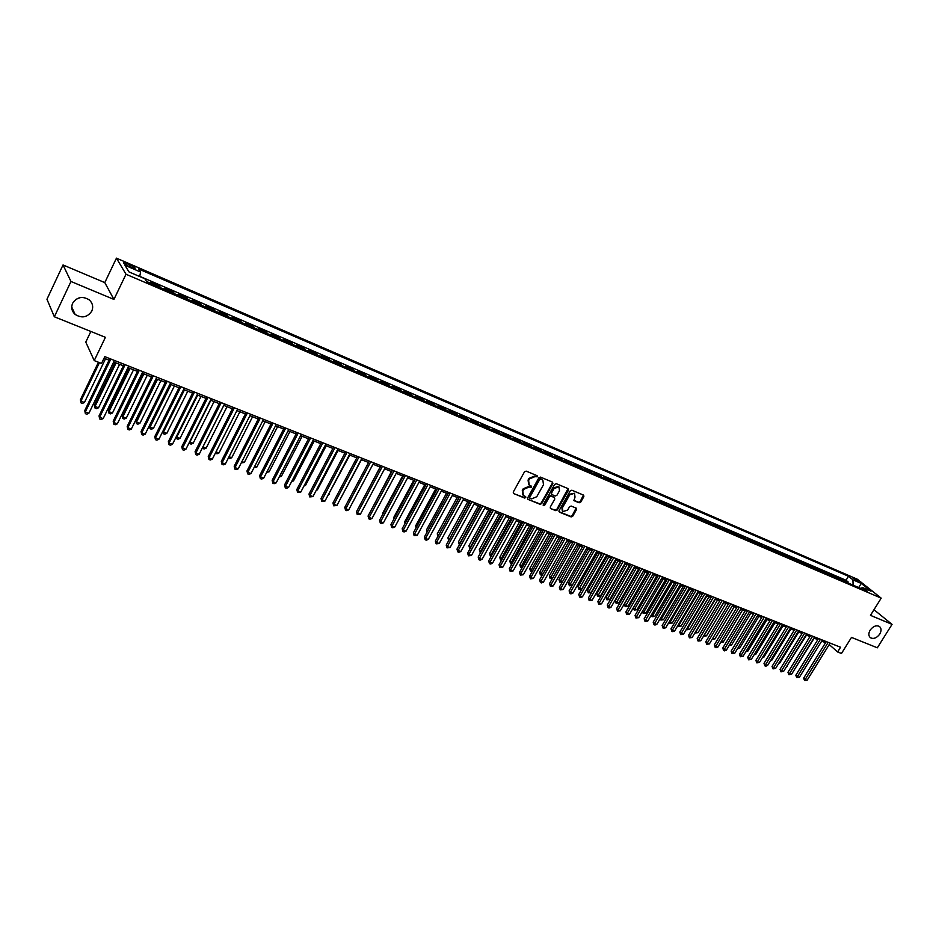 <?xml version="1.0" encoding="UTF-8"?>
<svg xmlns="http://www.w3.org/2000/svg" width="939" height="939" viewBox="0 0 939 939"><rect width="100%" height="100%" fill="white"/><g stroke="black" fill="none" stroke-linecap="round" stroke-linejoin="round"><path stroke-width="1.41" d="M537.39 476.777L537.108 475.686L526.169 471.12L524.502 471.812L513.257 492.059L513.469 493.48L524.631 498.046L525.793 497.553L525.652 496.567L523.446 495.546L522.788 490.991L523.727 489.313L529.009 487.095L531.58 487.188L531.439 486.179L529.267 485.181L528.598 480.58L529.526 478.902L534.819 476.672L537.39 476.777M528.657 484.571L528.082 480.052L529.009 478.374L534.303 476.155L535.711 476.742L536.967 475.639M513.668 493.597L524.126 497.506L525.382 496.438M522.823 494.935L522.284 490.463L523.211 488.785L528.493 486.555L529.913 487.141L531.169 486.05M870.148 630.151C868.329 633.473 868.446 636.02 870.5 637.781C873.716 639.236 876.803 638.004 879.761 634.083C881.604 630.75 881.475 628.203 879.397 626.43C876.193 624.998 873.106 626.231 870.148 630.151M72.62 303.262C70.918 307.499 71.751 311.22 75.132 314.424C81.857 318.544 87.409 317.441 91.787 311.114C93.524 306.842 92.668 303.086 89.205 299.858C82.491 295.832 76.963 296.959 72.62 303.262M75.93 299.377L80.191 297.593M852.917 577.884L858 581.405L852.917 577.884M579.14 502.788L580.736 502.107L583.87 496.578L583.682 495.17L571.851 490.205L570.231 490.897L559.069 510.663L559.444 512.166L571.135 516.908L572.731 516.227L576.499 509.584L576.323 508.187L571.158 506.039L569.55 506.731L567.672 510.03L562.86 511.602L562.367 507.87L569.715 494.853L574.492 493.28L575.02 497.06L573.975 500.628L579.14 502.788L578.6 502.259L580.196 501.579L583.448 495.053M70.977 281.477L113.936 299.424L104.792 282.604L63.03 264.962L70.977 281.477L54.345 316.772L105.414 337.312L94.229 360.588L101.529 363.452L104.804 356.644L840.569 647.241L837.635 651.971L841.473 653.485L851.485 637.405L877.343 647.804L892.05 624.365L873.974 609.728M113.936 299.424L126.002 274.247L881.193 598.143L870.476 615.35L892.05 624.365M552.895 483.655L552.508 482.13L540.512 477.118L538.857 477.81L527.648 497.905L527.847 499.313L540.066 504.302L541.697 503.609L552.895 483.655L552.472 482.106M556.287 483.702L568.118 488.644L568.494 490.17L557.32 509.959L555.712 510.652L550.454 508.492L550.266 507.095L554.785 499.055L554.409 497.529L551.04 496.144L549.409 496.837L544.69 505.229L543.411 505.64L543.282 504.666L554.656 484.395L556.287 483.702M54.345 316.772L46.95 299.248L63.03 264.962M847.635 582.814L848.152 581.969L843.586 579.997L845.886 581.851L843.187 580.901M840.006 579.527L840.534 578.682L835.921 576.699L838.21 578.553L835.487 577.591M832.318 576.229L832.834 575.372L828.198 573.377L830.487 575.231L827.729 574.257M824.571 572.907L825.088 572.051L820.416 570.032L822.681 571.886L819.911 570.9M816.754 569.55L817.282 568.694L812.564 566.663L814.829 568.506L812.024 567.52M808.878 566.17L809.406 565.301L804.653 563.259L806.906 565.114L804.077 564.104M800.944 562.754L801.472 561.886L796.683 559.832L798.925 561.686L796.072 560.665M792.95 559.327L793.467 558.447L788.643 556.381L790.884 558.224L787.997 557.203M784.875 555.865L785.403 554.984L780.544 552.895L782.774 554.738L779.863 553.705M776.753 552.367L777.281 551.486L772.374 549.385L774.593 551.228L771.647 550.184M768.56 548.857L769.088 547.965L764.135 545.841L766.341 547.683L763.384 546.627M760.297 545.301L760.825 544.42L755.836 542.273L758.031 544.115L755.038 543.047M751.963 541.733L752.491 540.841L747.467 538.669L749.651 540.524L746.634 539.432M743.571 538.117L744.099 537.225L739.028 535.042L741.211 536.885L738.148 535.793M735.096 534.491L735.636 533.587L730.519 531.392L732.69 533.235L729.603 532.12M726.563 530.817L727.103 529.913L721.938 527.695L724.098 529.537L720.976 528.422M717.959 527.119L718.488 526.216L713.288 523.985L715.436 525.817L712.29 524.69M709.274 523.399L709.814 522.483L704.567 520.229L706.703 522.072L703.522 520.922M700.529 519.643L701.057 518.727L695.776 516.45L697.9 518.293L694.684 517.131M691.703 515.851L692.243 514.924L686.902 512.635L689.015 514.478L685.775 513.304M682.794 512.025L683.334 511.098L677.958 508.785L680.059 510.628L676.784 509.443M673.826 508.175L674.366 507.248L668.944 504.912L671.021 506.743L667.711 505.546M664.765 504.29L665.317 503.351L659.847 501.003L661.913 502.834L658.568 501.626M655.645 500.37L656.185 499.431L650.668 497.06L652.722 498.891L649.342 497.67M646.431 496.414L646.983 495.475L641.419 493.081L643.45 494.912L640.046 493.668M637.147 492.423L637.687 491.473L632.076 489.066L634.107 490.886L630.656 489.642M627.78 488.409L628.32 487.447L622.663 485.017L624.681 486.836L621.195 485.58M618.332 484.348L618.871 483.385L613.167 480.932L615.162 482.752L611.641 481.472M608.801 480.252L609.352 479.289L603.589 476.812L605.573 478.632L602.016 477.341M599.188 476.12L599.728 475.157L593.918 472.657L595.889 474.477L592.298 473.162M589.481 471.965L590.032 470.991L584.175 468.467L586.124 470.286L582.497 468.96M579.692 467.763L580.243 466.777L574.339 464.242L576.264 466.049L572.602 464.711M569.82 463.514L570.372 462.54L564.409 459.969L566.323 461.777L562.625 460.427M559.867 459.241L560.419 458.255L554.397 455.661L556.299 457.469L552.555 456.096M549.808 454.922L550.371 453.936L544.291 451.319L546.169 453.126L542.39 451.741M539.667 450.567L540.23 449.57L534.103 446.941L535.958 448.736L532.131 447.34M529.443 446.178L529.995 445.18L523.809 442.515L525.652 444.311L521.791 442.891M519.114 441.741L519.666 440.731L513.433 438.055L515.253 439.839L511.344 438.407M508.692 437.269L509.255 436.259L502.952 433.548L504.759 435.332L500.816 433.888M498.175 432.75L498.738 431.74L492.376 429.006L494.16 430.79L490.181 429.323M487.564 428.196L488.127 427.175L481.707 424.416L483.479 426.2L479.442 424.71M476.848 423.595L477.411 422.573L470.944 419.78L472.681 421.564L468.608 420.062M466.037 418.958L466.601 417.925L460.075 415.108L461.788 416.881L457.669 415.367M455.133 414.275L455.697 413.23L449.1 410.39L450.802 412.162L446.635 410.625M444.112 409.545L444.675 408.488L438.02 405.636L439.698 407.397L435.485 405.836M432.996 404.768L433.56 403.711L426.846 400.824L428.501 402.585L424.24 401.012M421.775 399.944L422.339 398.887L415.554 395.976L417.186 397.725L412.878 396.129M410.449 395.084L411.012 394.016L404.157 391.07L405.777 392.819L401.423 391.211M399.005 390.166L399.568 389.098L392.655 386.129L394.239 387.866L389.838 386.234M387.455 385.213L388.018 384.133L381.046 381.128L382.607 382.877L378.147 381.211M375.8 380.201L376.363 379.121L369.309 376.093L370.846 377.83L366.351 376.152M364.027 375.154L364.59 374.062L357.466 370.999L358.98 372.724L354.426 371.034M352.137 370.048L352.7 368.945L345.517 365.858L346.996 367.583L342.395 365.858M340.129 364.884L340.693 363.792L333.439 360.67L334.894 362.384L330.235 360.646M328.004 359.684L328.58 358.581L321.244 355.423L322.676 357.137L317.969 355.376M315.762 354.426L316.326 353.31L308.931 350.13L310.328 351.832L305.562 350.047M303.391 349.12L303.966 347.993L296.489 344.777L297.863 346.479L293.038 344.672M290.902 343.756L291.477 342.629L283.918 339.378L285.268 341.068L280.397 339.237M278.284 338.333L278.86 337.207L271.23 333.92L272.545 335.599L267.615 333.756M265.549 332.864L266.124 331.725L258.413 328.415L259.704 330.082L254.715 328.216M252.673 327.335L253.248 326.197L245.466 322.84L246.722 324.507L241.675 322.617M239.668 321.76L240.243 320.598L232.379 317.218L233.6 318.873L228.494 316.959M226.534 316.114L227.109 314.952L219.163 311.537L220.36 313.192L215.184 311.243M213.259 310.41L213.846 309.248L205.805 305.797L206.967 307.44L201.732 305.468M199.854 304.659L200.43 303.485L192.319 299.999L193.446 301.63L188.152 299.635M186.298 298.837L186.884 297.663L178.68 294.13L179.772 295.762L174.419 293.731M172.612 292.956L173.187 291.771L164.912 288.214L165.957 289.822L160.534 287.78M158.773 287.017L159.36 285.82L150.979 282.228L152.141 284.165M128.561 266.16L135.005 268.507C135.744 268.014 134.101 266.793 130.063 264.868L123.608 262.509C122.845 263.002 124.5 264.223 128.561 266.16M126.002 274.247L116.448 258.155L857.354 579.234L881.193 598.143M848.152 581.969L846.051 580.267L848.504 576.288L138.761 269.035L140.639 272.052L139.688 276.524M848.504 576.288L852.929 579.821L861.251 583.424L871.028 591.183L862.671 587.591L867.213 591.218L146.766 281.864L144.817 278.73L128.948 271.899L124.946 265.268L140.639 272.052M159.36 285.82L160.393 287.428M173.187 291.771L174.267 293.391M186.884 297.663L187.988 299.283M200.43 303.485L201.568 305.116M213.846 309.248L215.019 310.891M227.109 314.952L228.318 316.607M240.243 320.598L241.487 322.265M253.248 326.197L254.528 327.864M266.124 331.725L267.427 333.404M278.86 337.207L280.198 338.885M291.477 342.629L292.839 344.32M303.966 347.993L305.363 349.695M316.326 353.31L317.758 355.024M328.58 358.581L330.023 360.294M340.693 363.792L342.172 365.506M352.7 368.945L354.203 370.67M364.59 374.062L366.116 375.788M376.363 379.121L377.912 380.858M388.018 384.133L389.603 385.882M399.568 389.098L401.176 390.847M411.012 394.016L412.632 395.765M422.339 398.887L423.994 400.648M433.56 403.711L435.238 405.472M444.675 408.488L446.377 410.261M455.697 413.23L457.41 415.003M466.601 417.925L468.338 419.698M477.411 422.573L479.172 424.346M488.127 427.175L489.9 428.959M498.738 431.74L500.534 433.525M509.255 436.259L511.062 438.043M519.666 440.731L521.509 442.527M529.995 445.18L531.85 446.976M540.23 449.57L542.096 451.377M550.371 453.936L552.261 455.732M560.419 458.255L562.32 460.063M570.372 462.54L572.297 464.347M580.243 466.777L582.192 468.596M590.032 470.991L591.993 472.798M599.728 475.157L601.711 476.977M609.352 479.289L611.336 481.108M618.871 483.385L620.879 485.217M628.32 487.447L630.339 489.278M637.687 491.473L639.729 493.304M646.983 495.475L649.025 497.294M656.185 499.431L658.251 501.262M665.317 503.351L667.383 505.182M674.366 507.248L676.456 509.079M683.334 511.098L685.435 512.94M692.243 514.924L694.355 516.767M701.057 518.727L703.194 520.558M709.814 522.483L711.95 524.326M718.488 526.216L720.647 528.058M727.103 529.913L729.263 531.756M735.636 533.587L737.808 535.43M744.099 537.225L746.282 539.068M752.491 540.841L754.686 542.683M760.825 544.42L763.031 546.263M769.088 547.965L771.306 549.82M777.281 551.486L779.511 553.341M785.403 554.984L787.645 556.839M793.467 558.447L795.72 560.301M801.472 561.886L803.725 563.74M809.406 565.301L811.672 567.156M817.282 568.694L819.547 570.536M825.088 572.051L827.376 573.893M832.834 575.372L835.123 577.227M840.534 578.682L842.823 580.537M846.051 580.267L139.723 276.312M90.86 331.455L85.778 342.101L94.229 360.588M104.792 282.604L116.448 258.155M829.219 644.565L837.635 651.971M104.053 358.205L109.077 360.177M113.701 362.008L123.361 365.811M127.974 367.63L137.493 371.386M142.094 373.194L151.472 376.903M156.062 378.71L165.311 382.361M169.889 384.157L179.009 387.76M183.575 389.556L192.565 393.101M197.108 394.896L205.97 398.382M210.512 400.178L219.257 403.617M223.775 405.402L232.391 408.805M236.91 410.589L245.396 413.935M249.903 415.707L258.272 419.005M262.767 420.778L271.019 424.029M275.503 425.801L283.648 429.006M288.109 430.778L296.137 433.935M300.597 435.696L308.508 438.818M312.957 440.567L320.762 443.642M325.199 445.391L332.887 448.431M337.312 450.168L344.906 453.161M349.308 454.899L356.797 457.856M361.198 459.582L368.581 462.493M352.383 502.999L372.983 464.23L380.248 467.094M384.626 468.819L391.809 471.66M396.164 473.373L403.254 476.167M407.608 477.881L414.592 480.639M418.935 482.353L425.825 485.064M430.144 486.778L436.952 489.454M441.26 491.156L447.973 493.797M452.269 495.499L458.889 498.104M463.185 499.794L469.711 502.377M473.995 504.055L480.428 506.602M484.7 508.281L491.05 510.781M495.311 512.459L501.579 514.936M505.828 516.614L512.001 519.044M516.239 520.722L522.342 523.117M526.568 524.784L532.577 527.155M536.791 528.821L542.73 531.157M546.932 532.824L552.789 535.124M556.98 536.779L562.766 539.056M566.945 540.711L572.649 542.953M576.816 544.597L582.438 546.815M586.605 548.458L592.157 550.641L572.203 585.455L569.374 585.76L568.553 583.166L572.203 585.455M596.3 552.285L601.782 554.444M605.913 556.076L611.324 558.2M615.444 559.832L620.773 561.933M624.893 563.553L630.151 565.63M634.259 567.25L639.459 569.292M643.544 570.912L648.673 572.931M652.758 574.539L657.816 576.534M661.878 578.142L666.878 580.102M670.939 581.711L675.857 583.647M679.906 585.243L684.777 587.168M688.815 588.753L693.604 590.654M697.63 592.239L702.372 594.105M706.386 595.69L711.058 597.533M715.072 599.105L719.685 600.925M723.676 602.498L728.23 604.293M732.209 605.866L736.704 607.639M740.683 609.211L745.12 610.96M749.076 612.521L753.454 614.247M757.409 615.808L761.729 617.51M765.672 619.059L769.933 620.738M773.865 622.287L778.079 623.954M781.999 625.503L786.154 627.135M790.063 628.684L794.159 630.292M798.068 631.83L802.106 633.426M806.002 634.964L809.993 636.536M813.878 638.062L817.822 639.623M821.695 641.149L825.581 642.687M862.671 587.591L860.547 588.354M853.105 585.15L852.929 579.821M861.251 583.424L858.68 587.556M528.047 499.431L539.549 503.762L541.181 503.069L552.367 483.139M540.758 479.148L539.608 479.629L529.76 497.259L529.901 498.245L531.521 498.926L536.779 496.708L543.493 484.688L542.836 480.099L540.23 478.62L539.08 479.113L539.608 479.629M529.526 497.787L529.244 496.719L539.08 479.113M542.906 480.146L542.237 479.77M540.23 478.62L541.709 479.242M550.653 508.598L555.184 510.112L556.792 509.419L568.06 488.62M554.268 497.306L550.512 495.616L548.881 496.308L544.174 504.701L544.69 505.229M543.165 505.217L544.174 504.701M559.503 490.686L558.963 486.872L554.116 488.456L551.522 493.081L551.721 494.501L555.278 495.992L556.897 495.299L559.503 490.686M558.423 486.343L558.963 486.872L558.423 486.343L553.587 487.928L554.116 488.456M551.522 494.29L550.993 492.552L553.587 487.928M573.67 500.217L578.6 502.259M574.457 493.245L569.175 494.325L569.715 494.853M562.332 511.062L561.839 507.33L569.175 494.325M558.951 511.638L570.607 516.368L572.203 515.687L576.088 508.069M98.454 362.243L80.367 399.838L80.907 401.164L84.44 402.491L105.52 358.78M99.452 362.63L80.907 401.164L80.989 402.854L80.367 399.838M84.44 402.491L82.397 403.383L80.989 402.854M109.828 358.628L84.745 410.578L85.296 411.939L110.861 359.027M88.888 413.277L86.811 414.193L85.379 413.653L85.296 411.939L88.888 413.277L114.452 360.447M85.379 413.653L84.745 410.578M115.063 362.548L94.452 405.132L95.015 406.458L98.525 407.772L119.593 364.332M116.084 362.947L95.015 406.458L95.085 408.136L94.452 405.132M98.525 407.772L96.482 408.665L95.085 408.136M128.995 368.041L108.396 410.366L108.994 411.693L112.469 412.996L133.514 369.813M130.04 368.452L108.994 411.693L109.041 413.36L108.396 410.366M112.469 412.996L110.426 413.888L109.041 413.36M142.787 373.476L122.211 415.554L122.821 416.881L126.26 418.172L147.282 375.248M143.855 373.898L122.821 416.881L122.856 418.536L122.211 415.554M126.26 418.172L124.23 419.052L122.856 418.536M156.426 378.851L135.873 420.684L136.507 422.022L139.911 423.289L160.921 380.624M157.529 379.286L136.507 422.022L136.519 423.653L135.873 420.684M139.911 423.289L137.88 424.17L136.519 423.653M124.112 364.262L99.041 415.895L99.628 417.268L125.169 364.684M103.184 418.594L101.107 419.498L99.687 418.97L99.628 417.268L103.184 418.594L128.725 366.081M99.687 418.97L99.041 415.895M138.244 369.849L113.196 421.165L113.807 422.538L139.324 370.271M117.328 423.853L115.251 424.745L113.842 424.228L113.807 422.538L117.328 423.853L142.845 371.668M113.842 424.228L113.196 421.165M152.224 375.365L127.199 426.376L127.833 427.761L153.339 375.811M131.319 429.053L129.253 429.945L127.857 429.428L127.833 427.761L131.319 429.053L156.813 377.185M127.857 429.428L127.199 426.376M166.062 380.835L141.061 431.541L141.719 432.914L167.201 381.281M145.169 434.205L143.104 435.086L141.73 434.569L141.719 432.914L145.169 434.205L170.64 382.643M141.73 434.569L141.061 431.541M169.936 384.18L149.395 425.754L150.064 427.104L153.421 428.36L174.419 385.941M171.051 384.614L150.064 427.104L150.052 428.724L149.395 425.754M153.421 428.36L151.402 429.229L150.052 428.724M179.76 386.246L154.782 436.647L155.463 438.032L180.91 386.704M158.879 439.299L156.813 440.168L155.451 439.663L155.463 438.032L158.879 439.299L184.326 388.042M155.451 439.663L154.782 436.647M184.443 389.896L163.468 432.128L166.802 433.384L187.777 391.211M162.94 431.107L163.445 433.748L162.858 431.271M166.802 433.384L164.783 434.241L163.445 433.748M193.305 391.598L168.351 441.694L169.067 443.079L194.49 392.068M172.447 444.335L170.382 445.203L169.032 444.71L169.067 443.079L172.447 444.335L197.859 393.394M169.032 444.71L168.351 441.694M197.706 395.119L176.743 437.116L180.042 438.349L200.993 396.422M176.391 436.435L176.708 438.713L176.203 436.799M180.042 438.349L178.023 439.206L176.708 438.713M206.721 396.892L181.79 446.694L182.53 448.091L207.93 397.373M185.863 449.335L183.821 450.192L182.483 449.699L182.53 448.091L185.863 449.335L211.263 398.688M182.483 449.699L181.79 446.694M210.829 400.296L189.889 442.046L193.152 443.267L214.08 401.587M189.701 441.694L189.842 443.619L189.408 442.269M193.152 443.267L191.145 444.112L189.842 443.619M219.996 402.138L195.089 451.647L195.852 453.044L221.228 402.62M199.162 454.276L197.108 455.122L195.793 454.629L195.852 453.044L199.162 454.276L224.527 403.923M195.793 454.629L195.089 451.647M223.811 405.425L202.906 446.929L206.134 448.138L227.038 406.693M202.883 446.882L202.836 448.49L202.484 447.668M206.134 448.138L204.127 448.971L202.836 448.49M216.017 451.847L218.987 452.962L239.868 411.752M218.987 452.962L216.979 453.795L215.477 452.915M215.7 453.314L215.747 452.375M229.034 456.73L231.71 457.727L252.568 416.763M231.71 457.727L229.715 458.561L228.388 457.997M241.922 461.565L244.316 462.458L265.15 421.717M244.316 462.458L241.253 462.88M254.692 466.354L256.793 467.141L277.604 426.623M256.793 467.141L254.011 467.657M267.322 471.085L269.141 471.777L289.928 431.494M269.141 471.777L266.653 472.387M279.834 475.78L281.383 476.366L302.147 436.306M281.383 476.366L279.165 477.071M292.217 480.428L293.496 480.909L314.236 441.072M293.496 480.909L291.56 481.684M304.482 485.029L305.504 485.416L326.209 445.79M305.504 485.416L303.954 486.026M316.631 489.583L317.394 489.865L338.075 450.474M317.394 489.865L316.232 490.334M328.65 494.102L349.824 455.098M329.166 494.29L328.392 494.595M340.564 498.562L361.456 459.687M233.142 407.326L208.258 456.542L209.033 457.939L234.386 407.819M212.32 459.159L210.277 460.004L208.963 459.523L209.033 457.939L212.32 459.159L237.649 409.111M208.963 459.523L208.258 456.542M246.147 412.467L221.299 461.401L222.097 462.798L247.415 412.96M225.337 464.007L223.294 464.84L222.003 464.359L222.097 462.798L225.337 464.007L250.654 414.24M222.003 464.359L221.299 461.401M259.023 417.55L234.198 466.202L235.02 467.599L260.314 418.055M238.236 468.796L236.194 469.629L234.914 469.16L235.02 467.599L238.236 468.796L263.519 419.322M234.914 469.16L234.198 466.202M271.77 422.585L246.969 470.955L247.814 472.364L273.073 423.102M250.995 473.538L248.964 474.371L247.696 473.902L247.814 472.364L250.995 473.538L276.254 424.358M247.696 473.902L246.969 470.955M284.388 427.574L259.622 475.662L260.49 477.071L285.714 428.09M263.636 478.244L261.605 479.066L260.349 478.597L260.49 477.071L263.636 478.244L288.86 429.334M260.349 478.597L259.622 475.662M296.877 432.503L272.146 480.322L273.026 481.73L298.226 433.032M276.148 482.892L274.129 483.702L272.873 483.245L273.026 481.73L276.148 482.892L301.337 434.264M272.873 483.245L272.146 480.322M309.248 437.386L284.552 484.947L285.456 486.355L310.621 437.926M288.531 487.494L286.524 488.303L285.28 487.846L285.456 486.355L288.531 487.494L313.696 439.147M285.28 487.846L284.552 484.947M321.502 442.222L296.83 489.512L297.745 490.921L322.887 442.774M300.809 492.059L297.569 492.412L297.745 490.921L300.809 492.059L325.939 443.983M297.569 492.412L296.83 489.512M333.627 447.023L308.99 494.043L309.929 495.452L335.035 447.574M312.957 496.578L309.741 496.931L309.929 495.452L312.957 496.578L338.052 448.76M309.741 496.931L308.99 494.043M345.646 451.765L321.032 498.515L321.995 499.935L347.066 452.328M324.988 501.05L321.784 501.391L321.995 499.935L324.988 501.05L350.047 453.502M321.784 501.391L321.032 498.515M357.536 456.46L332.958 502.964L333.932 504.372L358.968 457.023M336.901 505.475L333.721 505.828L333.932 504.372L336.901 505.475L361.938 458.197M333.721 505.828L332.958 502.964M369.32 461.108L344.777 507.353L345.763 508.774L370.776 461.683M348.709 509.865L346.714 510.652L345.54 510.206L345.763 508.774L348.709 509.865L373.699 462.845M345.54 510.206L344.777 507.353M380.119 467.047L360.071 504.971M391.446 471.507L371.586 509.454M371.433 509.736L371.328 509.102M402.655 475.932L382.572 513.328L382.995 513.879M382.736 514.349L382.572 513.328M380.988 465.721L356.48 511.708L357.489 513.128L382.455 466.296M360.4 514.208L357.243 514.56L357.489 513.128L360.4 514.208L385.354 467.446M357.243 514.56L356.48 511.708M392.537 470.286L368.065 516.027L369.097 517.448L394.028 470.873M371.973 518.516L369.989 519.29L368.839 518.856L369.097 517.448L371.973 518.516L396.904 472.012M368.839 518.856L368.065 516.027M403.981 474.805L379.544 520.3L380.588 521.72L405.484 475.404M383.452 522.777L381.469 523.551L380.318 523.117L380.588 521.72L383.452 522.777L408.336 476.519M380.318 523.117L379.544 520.3M415.32 479.277L390.917 524.525L391.974 525.957L416.834 479.888M394.814 527.002L392.831 527.765L391.704 527.342L391.974 525.957L394.814 527.002L419.663 480.991M391.704 527.342L390.917 524.525M413.77 480.31L393.711 517.506L394.298 518.269M393.946 518.927L393.711 517.506M426.552 483.714L402.185 528.727L403.265 530.148L428.09 484.324M406.059 531.192L404.087 531.943L402.972 531.521L403.265 530.148L406.059 531.192L430.884 485.428M402.972 531.521L402.185 528.727M424.78 484.653L404.756 521.661L405.495 522.612M405.038 523.446L404.756 521.661M437.68 488.116L413.348 532.883L414.439 534.303L439.229 488.726M417.209 535.336L414.134 535.676L414.439 534.303L417.209 535.336L441.987 489.818M414.134 535.676L413.348 532.883M435.696 488.961L415.695 525.77L416.587 526.92M416.036 527.929L415.695 525.77M448.701 492.47L424.405 536.991L425.508 538.423L450.262 493.081M428.266 539.444L426.294 540.183L425.191 539.772L425.508 538.423L428.266 539.444L452.997 494.16M425.191 539.772L424.405 536.991M446.506 493.221L426.529 529.831L427.585 531.169M427.022 532.19L426.529 529.831M459.617 496.778L435.356 541.075L436.482 542.496L461.19 497.4M439.206 543.517L436.154 543.845L436.482 542.496L439.206 543.517L463.913 498.468M436.154 543.845L435.356 541.075M457.211 497.447L437.269 533.868L438.513 535.312M458.748 498.046L438.243 535.793M437.914 536.404L437.269 533.868M470.439 501.05L446.213 545.113L447.351 546.533L472.024 501.684M450.051 547.543L447.011 547.871L447.351 546.533L450.051 547.543L474.711 502.741M447.011 547.871L446.213 545.113M467.822 501.626L447.915 537.871L449.37 539.373M469.383 502.236L448.701 540.571L447.915 537.871M481.155 505.288L456.976 549.115L458.115 550.547L482.752 505.921M460.803 551.533L458.842 552.261L457.774 551.862L458.115 550.547L460.803 551.533L485.428 506.966M457.774 551.862L456.976 549.115M478.35 505.781L458.467 541.826L460.122 543.411M479.911 506.391L459.253 544.526L458.467 541.826M491.778 509.478L467.634 553.083L468.796 554.515L493.386 510.112M471.448 555.501L468.432 555.829L468.796 554.515L471.448 555.501L496.038 511.156M468.432 555.829L467.634 553.083M488.773 509.889L468.925 545.759L470.768 547.402M490.346 510.511L469.711 548.446L468.925 545.759M502.295 513.633L478.186 557.015L479.371 558.447L503.926 514.279M482 559.421L480.052 560.137L479.007 559.75L479.371 558.447L482 559.421L506.544 515.311M479.007 559.75L478.186 557.015M499.102 513.962L479.289 549.644L481.331 551.369M500.687 514.584L480.075 552.32L479.289 549.644M480.674 552.543L480.075 552.32M512.729 517.753L488.656 560.912L489.853 562.332L514.361 518.398M492.459 563.306L490.51 564.022L489.477 563.635L489.853 562.332L492.459 563.306L516.966 519.431M489.477 563.635L488.656 560.912M509.337 517.999L489.559 553.505L491.79 555.289M510.945 518.633L490.358 556.17L489.559 553.505M491.132 556.463L490.358 556.17M523.058 521.838L499.032 564.773L500.229 566.194L524.713 522.483M502.811 567.156L499.853 567.485L500.229 566.194L502.811 567.156L527.284 523.504M499.853 567.485L499.032 564.773M519.49 522.002L499.736 557.32L502.154 559.186M521.098 522.636L500.534 559.984L499.736 557.32M501.508 560.348L500.534 559.984M533.305 525.875L509.314 568.588L510.523 570.02L534.96 526.533M513.081 570.971L510.135 571.299L510.523 570.02L513.081 570.971L537.519 527.542M510.135 571.299L509.314 568.588M529.549 525.957L509.818 561.111L512.436 563.036M531.169 526.603L510.628 563.764L509.818 561.111M511.861 564.057L510.628 563.764M543.446 529.889L519.502 572.391L520.722 573.811L545.125 530.547M523.258 574.762L520.323 575.079L520.722 573.811L523.258 574.762L547.648 531.544M520.323 575.079L519.502 572.391M539.514 529.889L519.83 564.867L522.612 566.851M541.157 530.535L520.64 567.508L519.83 564.867M522.143 567.696L520.64 567.508M553.505 533.857L529.596 576.147L530.84 577.579L555.195 534.526M533.352 578.506L530.429 578.835L530.84 577.579L533.352 578.506L557.696 535.512M530.429 578.835L529.596 576.147M549.397 533.786L529.737 568.588L532.706 570.642M551.052 534.444L530.558 571.229L529.737 568.588M532.331 571.311L530.558 571.229M563.482 537.801L539.608 579.868L540.864 581.3L565.172 538.47M543.352 582.227L541.427 582.919L540.441 582.544L540.864 581.3L543.352 582.227L567.661 539.456M540.441 582.544L539.608 579.868M559.198 537.66L539.573 572.285L542.719 574.398M560.853 538.305L540.383 574.903L539.573 572.285M542.437 574.891L540.383 574.903M573.365 541.697L549.526 583.565L550.794 584.997L575.067 542.378M553.259 585.913L550.36 586.229L550.794 584.997L553.259 585.913L577.532 543.352M550.36 586.229L549.526 583.565M568.905 541.486L549.315 575.947L552.625 578.119M570.583 542.143L550.137 578.553L549.315 575.947M552.449 578.436L550.137 578.553M583.154 545.571L559.362 587.227L560.642 588.659L584.88 546.252M563.083 589.563L560.196 589.88L560.642 588.659L563.083 589.563L587.309 547.214M560.196 589.88L559.362 587.227M578.541 545.277L558.975 579.574L562.461 581.804M580.22 545.946L559.797 582.18L558.975 579.574M562.367 581.957L559.797 582.18M592.861 549.409L569.116 590.854L570.396 592.286L594.598 550.09M572.825 593.19L570.924 593.859L569.95 593.495L570.396 592.286L572.825 593.19L597.004 551.04M569.95 593.495L569.116 590.854M588.084 549.045L568.553 583.166M589.774 549.714L569.374 585.76M602.486 553.212L578.776 594.446L580.079 595.878L604.223 553.893M582.485 596.77L580.584 597.45L579.621 597.087L580.079 595.878L582.485 596.77L606.617 554.843M579.621 597.087L578.776 594.446M597.544 552.778L578.048 586.734L579.328 588.131L581.687 589.011L601.606 554.374M599.246 553.447L578.882 589.328L578.048 586.734M581.687 589.011L578.882 589.328M612.028 556.98L588.354 598.014L589.669 599.446L613.777 557.66M592.051 600.326L589.199 600.643L589.669 599.446L592.051 600.326L616.148 558.599M589.199 600.643L588.354 598.014M606.934 556.475L587.462 590.267L588.753 591.664L591.101 592.544L610.972 558.071M608.636 557.144L588.295 592.849L587.462 590.267M591.101 592.544L588.295 592.849M621.489 560.712L597.861 601.547L599.176 602.979L623.25 561.405M601.535 603.859L598.706 604.176L599.176 602.979L601.535 603.859L625.597 562.332M598.706 604.176L597.861 601.547M616.23 560.137L596.805 593.777L598.096 595.173L600.42 596.042L620.268 561.733M617.956 560.818L597.638 596.347L596.805 593.777M600.42 596.042L597.638 596.347M630.867 564.409L607.275 605.056L608.601 606.488L632.628 565.114M610.949 607.357L609.059 608.014L608.12 607.662L608.601 606.488L610.949 607.357L634.964 566.029M608.12 607.662L607.275 605.056M625.456 563.776L606.066 597.251L607.369 598.648L609.669 599.516L629.482 565.372M627.193 564.456L606.899 599.821L606.066 597.251M609.669 599.516L606.899 599.821M640.163 568.083L616.618 608.531L617.956 609.963L641.936 568.788M620.28 610.82L617.463 611.136L617.956 609.963L620.28 610.82L644.248 569.703M617.463 611.136L616.618 608.531M634.611 567.391L615.245 600.702L616.559 602.099L618.836 602.955L638.626 568.964M636.349 568.072L616.078 603.261L615.245 600.702M618.836 602.955L616.078 603.261M649.377 571.722L625.867 611.982L627.217 613.402L651.161 572.426M629.529 614.259L626.724 614.576L627.217 613.402L629.529 614.259L653.462 573.342M626.724 614.576L625.867 611.982M643.684 570.959L624.353 604.117L625.667 605.514L627.933 606.359L647.687 572.544M645.422 571.651L625.186 606.664L624.353 604.117M627.933 606.359L625.186 606.664M658.509 575.337L635.046 615.397L636.407 616.817L660.305 576.041M638.696 617.674L635.903 617.979L636.407 616.817L638.696 617.674L662.582 576.945M635.903 617.979L635.046 615.397M654.424 575.196L634.705 608.906L636.959 609.751L656.666 576.088M633.438 607.568L634.705 608.906L634.212 610.045L633.391 607.639M636.959 609.751L634.212 610.045M667.57 578.917L644.154 618.778L645.516 620.21L669.378 579.621M647.793 621.055L645.011 621.36L645.516 620.21L647.793 621.055L671.631 580.513M645.011 621.36L644.154 618.778M663.357 578.717L643.673 612.263L645.903 613.108L665.575 579.598M642.546 611.101L643.673 612.263L643.168 613.402L642.405 611.348M645.903 613.108L643.168 613.402M676.561 582.462L653.18 622.134L654.553 623.566L678.369 583.178M656.807 624.4L654.941 625.045L654.037 624.705L654.553 623.566L656.807 624.4L680.611 584.058M654.037 624.705L653.18 622.134M672.207 582.215L652.558 615.597L654.776 616.43L674.413 583.084M651.584 614.599L652.558 615.597L652.053 616.723L651.337 615.022M654.776 616.43L652.053 616.723M685.47 585.983L662.136 625.468L663.521 626.9L687.289 586.699M665.751 627.733L663.885 628.367L662.993 628.027L663.521 626.9L665.751 627.733L689.508 587.579M662.993 628.027L662.136 625.468M680.998 585.678L661.373 618.907L663.568 619.728L683.181 586.535M660.551 618.062L661.373 618.907L660.868 620.033L660.199 618.66M663.568 619.728L660.868 620.033M694.308 589.469L671.009 628.778L672.406 630.198L696.128 590.197M674.613 631.02L672.758 631.654L671.878 631.325L672.406 630.198L674.613 631.02L698.334 591.065M671.878 631.325L671.009 628.778M689.707 589.105L670.117 622.193L672.301 623.003L691.867 589.962M669.437 621.489L670.117 622.193L669.601 623.296L668.979 622.264M672.301 623.003L669.601 623.296M703.065 592.932L679.813 632.053L681.221 633.485L704.907 593.659M683.404 634.294L680.681 634.6L681.221 633.485L683.404 634.294L707.079 594.516M680.681 634.6L679.813 632.053M698.346 592.521L678.791 625.444L680.951 626.254L700.494 593.366M678.251 624.893L678.275 626.548L677.7 625.832M680.951 626.254L678.275 626.548M711.762 596.359L688.545 635.304L689.954 636.724L713.593 597.087M692.125 637.534L689.414 637.839L689.954 636.724L692.125 637.534L715.764 597.943M689.414 637.839L688.545 635.304M706.914 595.889L687.395 628.672L689.543 629.47L709.039 596.735M686.996 628.261L686.867 629.764L686.386 629.283M689.543 629.47L686.867 629.764M720.377 599.763L697.208 638.52L698.628 639.952L722.22 600.502M700.776 640.75L698.076 641.055L698.628 639.952L700.776 640.75L724.368 601.347M698.076 641.055L697.208 638.52M715.412 599.246L695.928 631.865L698.053 632.663L717.525 600.08M695.67 631.607L695.06 632.628M698.053 632.663L695.388 632.956M728.922 603.143L705.799 641.724L707.22 643.145L730.777 603.871M709.356 643.943L706.668 644.236L707.22 643.145L709.356 643.943L732.901 604.716M706.668 644.236L705.799 641.724M723.84 602.568L704.391 635.046L706.504 635.832L725.929 603.39M704.273 634.917L703.663 635.938M706.504 635.832L703.851 636.126M737.397 606.488L714.309 644.893L715.753 646.314L739.263 607.228M717.866 647.1L716.034 647.722L715.189 647.405L715.753 646.314L717.866 647.1L741.376 608.061M715.189 647.405L714.309 644.893M712.807 638.203L714.884 638.978L734.275 606.688M714.884 638.978L712.196 639.224M712.243 639.271L712.701 638.379M745.801 609.81L722.76 648.039L724.204 649.459L747.679 610.55M726.305 650.246L724.474 650.856L723.64 650.539L724.204 649.459L726.305 650.246L749.768 611.383M723.64 650.539L722.76 648.039M721.305 641.396L723.194 642.1L742.561 609.951M723.194 642.1L720.683 642.429M754.146 613.108L731.141 651.161L732.596 652.582L756.024 613.848M734.685 653.356L732.021 653.65L732.596 652.582L734.685 653.356L758.102 614.669M732.021 653.65L731.141 651.161M729.744 644.553L731.446 645.187L750.766 613.19M731.446 645.187L729.122 645.586M762.421 616.371L739.463 654.248L740.918 655.668L764.299 617.111M742.984 656.443L740.343 656.737L740.918 655.668L742.984 656.443L766.353 617.932M740.343 656.737L739.463 654.248M738.113 647.687L739.627 648.262L758.912 616.395M739.627 648.262L737.491 648.72M770.626 619.611L747.702 657.323L749.169 658.744L772.515 620.362M751.223 659.507L748.583 659.8L749.169 658.744L751.223 659.507L774.558 621.172M748.583 659.8L747.702 657.323M746.411 650.809L747.737 651.302L766.999 619.587M747.737 651.302L745.789 651.83M778.76 622.827L755.895 660.363L757.362 661.784L780.661 623.578M759.405 662.547L756.775 662.84L757.362 661.784L759.405 662.547L782.68 624.376M756.775 662.84L755.895 660.363M754.639 653.896L755.801 654.33L775.015 622.745M755.801 654.33L754.017 654.906M786.835 626.02L764.006 663.392L765.485 664.812L788.737 626.771M767.503 665.563L765.696 666.15L764.886 665.845L765.485 664.812L767.503 665.563L790.744 627.557M764.886 665.845L764.006 663.392M762.808 656.96L763.783 657.323L782.973 625.879M763.783 657.323L762.28 657.816M794.84 629.177L772.058 666.385L773.548 667.805L796.753 629.94M775.555 668.545L772.95 668.838L773.548 667.805L775.555 668.545L798.749 630.726M772.95 668.838L772.058 666.385M770.907 660L771.717 660.293L790.861 628.989M771.717 660.293L770.473 660.704M802.786 632.323L780.051 669.354L781.541 670.775L804.7 633.074M783.537 671.514L780.931 671.808L781.541 670.775L783.537 671.514L806.683 633.86M780.931 671.808L780.051 669.354M778.947 663.016L779.581 663.251L798.702 632.088M779.581 663.251L778.607 663.568M810.674 635.433L787.974 672.312L789.476 673.721L812.599 636.196M791.448 674.46L788.866 674.742L789.476 673.721L791.448 674.46L814.559 636.971M788.866 674.742L787.974 672.312M786.917 665.997L806.472 635.151M787.387 666.174L786.671 666.408M818.503 638.52L795.838 675.235L797.352 676.655L820.416 639.283M799.3 677.383L796.73 677.665L797.352 676.655L799.3 677.383L822.364 640.046M796.73 677.665L795.838 675.235M794.828 668.967L814.183 638.191M826.261 641.583L803.643 678.146L805.157 679.554L828.186 642.346M807.094 680.282L804.535 680.564L805.157 679.554L807.094 680.282L830.123 643.109M804.535 680.564L803.643 678.146M152.001 283.824L146.531 281.477M126.225 265.021L126.941 263.507M129.289 266.476L130.063 264.868M71.728 307.041L75.132 314.424"/></g></svg>
